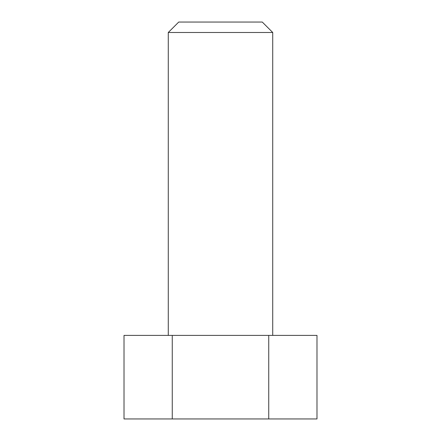 <?xml version="1.0" encoding="UTF-8"?>
<svg xmlns="http://www.w3.org/2000/svg" width="441" height="441" viewBox="0 0 441 441"><rect width="100%" height="100%" fill="white"/><g stroke="black" fill="none" stroke-linecap="round" stroke-linejoin="round"><path stroke-width="0.66" d="M172.26 418.95L124.015 418.95L124.015 335.392L172.26 335.392L172.26 418.95L268.74 418.95L268.74 335.392L172.26 335.392M268.74 335.392L316.985 335.392L316.985 418.95L268.74 418.95M272.725 335.392L272.725 32.496L168.275 32.496L168.275 335.392M272.725 32.496L262.279 22.05L178.721 22.05L168.275 32.496"/></g></svg>
